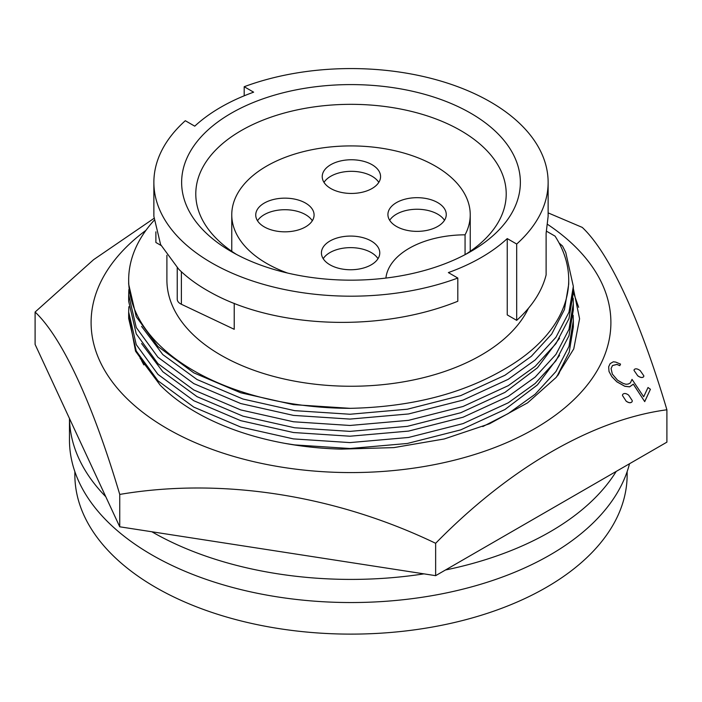 <?xml version="1.0" encoding="UTF-8"?>
<svg xmlns="http://www.w3.org/2000/svg" width="702" height="702" viewBox="0 0 702 702"><rect width="100%" height="100%" fill="white"/><g stroke="black" fill="none" stroke-linecap="round" stroke-linejoin="round"><path stroke-width="1.05" d="M644.717 401.57L650.412 389.285L648.025 387.504L643.681 396.779L632.028 379.378L630.37 382.932L628.237 384.047L625.982 384.275L623.078 383.38L617.558 380.203L612.328 374.078L611.073 368.524L612.486 365.505L616.953 364.391L619.805 365.593L620.533 364.101L615.698 362.083L613.329 361.784L610.135 363.636L608.652 366.795L609.02 371.446L611.767 376.509L616.839 381.765L624.806 386.24L629.597 386.802L633.327 384.143L644.717 401.632L633.327 384.196L629.597 386.863L624.806 386.293L616.839 381.818L611.767 376.562L609.02 371.507L608.652 366.795M557.897 375.351L559.468 372.639M140.04 358.143L160.188 385.161A219.498 126.729 0 0 0 341.233 449.122L393.857 447.613L444.234 438.969L489.513 423.771L527.579 402.851L556.203 377.378L573.753 348.894L579.58 318.761L573.332 288.548M632.291 400.728L632.125 401.676C630.817 403.264 628.808 403.08 626.105 401.123L626.105 401.07C628.799 403.018 630.8 403.202 632.125 401.623L632.291 400.675L628.65 395.138C625.982 393.19 623.973 392.997 622.63 394.542L622.463 395.472L626.105 401.07M145.99 230.291A259.898 150.052 0 0 0 99.956 283.687A259.898 150.052 0 0 0 283.731 467.462A259.898 150.052 0 0 0 602.044 361.354A259.898 150.052 0 0 0 547.665 224.429M548.13 212.881L582.256 227.395C609.178 252.685 639.689 318.173 666.9 409.784C593.348 419.524 510.003 467.4 435.644 543.295C334.468 494.682 220.612 477.29 119.744 494.427C92.822 403.685 62.311 337.715 35.1 312.039L93.612 259.661L153.913 218.419M650.412 389.285L644.717 401.632M620.533 364.101L619.805 365.654L616.953 364.452L612.486 365.558L611.073 368.576M643.857 375.833L643.681 376.72C642.374 378.036 640.364 377.711 637.653 375.737L637.653 375.684C640.356 377.65 642.365 377.974 643.681 376.658L643.848 375.833L640.198 370.612C637.504 368.655 635.503 368.313 634.178 369.585L634.011 370.393L637.653 375.684M119.744 494.427L119.744 526.798L435.644 575.666L666.9 442.155L666.9 409.784M35.1 312.039L35.1 344.419L119.744 526.798M435.644 543.295L435.644 575.666M160.188 385.161L135.521 351.158L128.668 314.601M578.65 307.318L573.332 292.164M465.066 254.668L465.066 234.819A119.235 68.84 0 0 0 470.235 214.759A119.235 68.84 0 0 0 435.319 166.076A119.235 68.84 0 0 0 305.37 151.158A119.235 68.84 0 0 0 231.765 214.759A119.235 68.84 0 0 0 266.681 263.434A119.235 68.84 0 0 0 287.566 273.052M371.226 241.005A29.177 16.839 0 0 0 339.435 237.355A29.177 16.839 0 0 0 321.428 252.913A29.177 16.839 0 0 0 329.975 264.821A29.177 16.839 0 0 0 361.767 268.471A29.177 16.839 0 0 0 379.773 252.913A29.177 16.839 0 0 0 371.226 241.005M378.001 258.696A29.177 16.839 0 0 0 371.226 252.562A29.177 16.839 0 0 0 323.201 258.696M437.715 202.615A29.177 16.839 0 0 0 405.923 198.964A29.177 16.839 0 0 0 387.916 214.522A29.177 16.839 0 0 0 396.463 226.439A29.177 16.839 0 0 0 428.255 230.089A29.177 16.839 0 0 0 446.261 214.522A29.177 16.839 0 0 0 437.715 202.615M444.489 220.305A29.177 16.839 0 0 0 437.715 214.18A29.177 16.839 0 0 0 389.689 220.305M372.025 164.689A29.177 16.839 0 0 0 340.233 161.039A29.177 16.839 0 0 0 322.227 176.597A29.177 16.839 0 0 0 330.774 188.513A29.177 16.839 0 0 0 362.565 192.164A29.177 16.839 0 0 0 380.572 176.597A29.177 16.839 0 0 0 372.025 164.689M378.799 182.38A29.177 16.839 0 0 0 372.025 176.255A29.177 16.839 0 0 0 323.999 182.38M305.537 203.08A29.177 16.839 0 0 0 273.745 199.429A29.177 16.839 0 0 0 255.739 214.987A29.177 16.839 0 0 0 264.285 226.895A29.177 16.839 0 0 0 296.077 230.546A29.177 16.839 0 0 0 314.084 214.987A29.177 16.839 0 0 0 305.537 203.08M312.311 220.77A29.177 16.839 0 0 0 305.537 214.645A29.177 16.839 0 0 0 257.511 220.77M559.538 338.276L537.434 367.787L504.949 392.383L460.714 412.75L407.353 426.342L350.008 431.379L294.647 427.772L243.006 416.172L197.051 396.665L162.82 371.727L141.576 343.532M143.84 364.891L141.576 360.661M350.201 408.336A222.332 128.361 180 0 1 128.668 279.966L128.668 284.196L136.241 316.725L157.95 346.498L193.787 372.841L240.716 392.787L293.454 404.642L350.201 408.336C410.775 407.037 462.355 393.883 504.949 368.848A217.717 125.702 0 0 0 568.717 279.966L568.717 284.205L564.452 309.529L551.711 334.038L531.326 356.309L504.949 375.254L460.714 395.612L407.353 409.213L350.008 414.25L294.647 410.644L243.006 399.043L197.051 379.536L162.82 354.598L141.576 326.404M151.86 531.765A281.528 162.539 0 0 0 151.93 531.809A281.528 162.539 0 0 0 423.955 573.859M445.489 569.989A281.528 162.539 0 0 0 616.198 471.428M69.472 418.48L69.472 439.996A281.528 162.539 0 0 0 151.93 554.931A281.528 162.539 0 0 0 439.399 594.322A281.528 162.539 0 0 0 629.51 463.741M74.851 471.63L74.851 474.692A276.149 159.433 0 0 0 155.73 587.425A276.149 159.433 0 0 0 456.677 621.981A276.149 159.433 0 0 0 627.149 474.692L627.149 471.63M177.237 267.708L177.237 299.21A11.329 6.537 0 0 0 180.554 303.834A11.329 6.537 0 0 0 181.379 304.264L234.222 329.299L234.222 303.343M166.9 255.265L166.9 279.966A184.1 106.292 0 0 0 220.823 355.124A184.1 106.292 0 0 0 528.466 308.239M516.69 320.358L516.69 244.042A197.13 113.812 0 0 0 548.13 182.38L548.13 216.33L546.112 233.283L546.112 274.912A197.13 113.812 0 0 1 516.69 320.358L507.248 314.908L507.248 238.592A184.1 106.292 180 0 1 448.367 272.587L457.809 278.036L457.809 301.255C379.694 332.783 275.658 328.229 211.609 292.918C198.49 285.811 187.513 277.878 178.668 269.138L160.591 244.524L153.87 216.33L153.87 182.38A197.13 113.812 0 0 0 211.609 262.855A197.13 113.812 0 0 0 457.809 278.036M244.191 95.805L244.191 86.723L253.633 92.173A184.1 106.292 180 0 0 194.752 126.167L185.31 120.718A197.13 113.812 0 0 0 153.87 182.38M161.056 245.463L155.888 242.48L155.888 231.835M470.761 113.233A169.366 97.789 0 0 0 231.239 113.233A169.366 97.789 0 0 0 231.239 251.527L231.239 251.527A169.366 97.789 0 0 0 470.761 251.527A169.366 97.789 0 0 0 470.761 113.233M465.54 254.414A155.212 89.61 0 0 0 506.212 193.945A155.212 89.61 0 0 0 460.749 130.581A155.212 89.61 0 0 0 291.602 111.153A155.212 89.61 0 0 0 195.788 193.945A155.212 89.61 0 0 0 236.46 254.414M559.064 242.962L562.539 246.051L565.759 252.466L573.332 286.372L568.98 312.223L555.966 337.241L535.152 359.977L508.213 379.317L463.048 400.096L408.546 413.961L349.982 419.085L293.454 415.391L240.716 403.536L193.787 383.599L157.95 357.257L136.241 327.483L128.668 294.919L128.87 289.566M573.332 292.752L568.98 318.603L555.966 343.62L535.152 366.356L508.213 385.688L463.048 406.476L408.546 420.34L349.982 425.465L293.454 421.77L240.716 409.915L193.787 389.97L157.95 363.636L136.241 333.854L128.668 301.298M573.148 298.131L573.332 303.501L568.98 329.352L555.966 354.37L535.152 377.106L508.213 396.446L463.048 417.225L408.546 431.098L349.982 436.214L293.454 432.52L240.716 420.665L193.787 400.728L157.95 374.385L136.241 344.612L128.668 312.048L128.87 306.704M573.332 303.51L573.332 309.889L568.98 335.731L555.966 360.749L535.152 383.485L508.213 402.825L463.048 423.604L408.546 437.469L349.982 442.593L293.454 438.899L240.716 427.044L193.787 407.107L157.95 380.765L136.241 350.991L128.668 318.427L128.668 312.074M559.538 355.405L537.434 384.915L504.949 409.512L460.714 429.878L407.353 443.471L350.008 448.508L294.647 444.901L284.898 443.366M573.148 315.268L573.332 320.63L568.98 346.481L555.966 371.498L535.152 394.234L508.213 413.575L482.765 426.588M573.332 320.638L573.332 327.018L569.208 352.185L556.861 376.605M568.717 279.966A217.717 125.702 0 0 0 555.045 236.126L546.568 231.239M128.668 279.966A222.332 128.361 180 0 1 154.019 220.446M69.489 418.506A281.528 162.539 0 0 0 105.791 496.726M548.13 182.38A197.13 113.812 0 0 0 445.349 82.45A197.13 113.812 0 0 0 244.191 86.723M516.69 244.042L507.248 238.592M465.066 234.819A79.87 46.113 0 0 0 385.907 278.062M181.379 304.264L181.379 271.735M470.235 251.307L470.235 214.759M231.765 251.307L231.765 214.759M128.668 294.945L128.668 301.325M573.332 286.381L573.332 292.76"/></g></svg>
